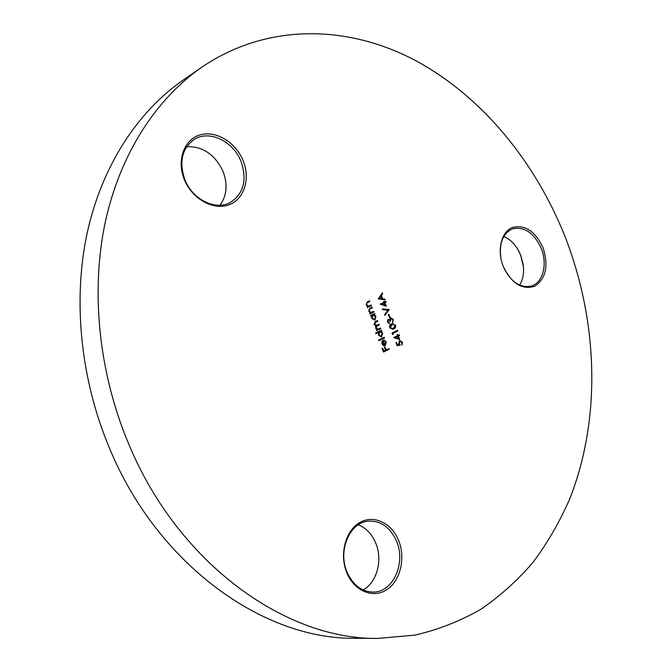 <?xml version="1.0" encoding="UTF-8"?>
<svg xmlns="http://www.w3.org/2000/svg" width="672" height="672" viewBox="0 0 672 672"><rect width="100%" height="100%" fill="white"/><g stroke="black" fill="none" stroke-linecap="round" stroke-linejoin="round"><path stroke-width="1.01" d="M523.421 266.507L520.624 255.116L517.784 249.287M503.748 236.536C509.872 239.072 514.886 243.911 518.784 251.059L520.699 255.209L523.177 264.474C524.252 272.555 523.076 279.434 519.641 285.104M543.035 247.682C548.696 265.574 546.017 278.393 534.996 286.138C522.32 290.287 511.745 283.752 503.278 266.515C496.877 250.631 501.077 232.31 511.888 227.665C524.647 224.196 535.03 230.866 543.035 247.682M504.328 268.951C511.652 282.492 520.624 288.196 531.233 286.079C542.942 282.937 547.772 264.155 541.246 248.396C534.013 232.831 524.437 226.313 512.509 228.858C502.706 233.461 498.859 243.398 500.959 258.67M358.31 524.807C366.047 527.915 371.826 533.946 375.665 542.909C382.948 559.726 377.068 582.481 363.107 589.966M398.521 540.254C405.796 557.726 400.562 580.692 386.879 589.638C373.313 598.853 354.32 591.209 346.87 572.888C339.217 554.702 345.332 531.014 359.386 522.791C373.33 514.29 391.448 522.665 398.521 540.254M347.088 572.216C353.119 585.32 361.964 591.948 373.624 592.091C393.422 592.032 406.106 562.615 396.472 541.027C390.163 527.226 380.78 520.598 368.306 521.153C349.768 522.312 337.529 550.754 347.088 572.216M186.724 146.639C202.835 146.236 214.931 154.468 223.012 171.318C227.9 184.33 226.901 195.628 220.013 205.212M243.088 160.566C250.698 178.861 244.196 199.525 228.648 204.926C213.226 210.596 192.217 198.962 184.43 179.81C176.4 160.726 183.926 139.566 199.878 134.954C215.712 130.066 235.696 142.195 243.088 160.566M184.934 179.827C192.646 199.567 215.426 210.706 230.068 202.608C243.667 193.813 247.321 180.088 241.013 161.431C233.327 141.313 209.362 129.612 194.258 139.406C181.919 148.453 178.811 161.927 184.934 179.827M378.193 638.4L355.295 638.266C264.356 639.853 158.273 565.765 109.712 448.745C80.405 379.336 72.643 300.308 87.209 232.814C102.102 165.388 137.945 111.434 183.095 80.119L201.944 67.099C267.624 22.604 347.861 25.015 414.742 60.127C481.748 96.012 535.298 161.574 565.27 237.149C598.214 322.14 601.415 419.236 569.537 499.38C559.684 521.808 547.646 542.623 533.425 561.842C518.011 579.953 500.598 595.694 481.186 609.067C460.732 620.878 438.715 629.555 415.12 635.09L378.193 638.4C286.356 640.072 178.408 564.094 128.688 443.948C98.692 372.7 90.577 291.64 105.168 222.617C120.103 153.661 156.324 98.742 201.944 67.099M399.756 339.553L393.674 337.537L397.505 335.672L397.16 334.816L397.732 334.547L398.076 335.395L399.344 334.774L399.613 335.437L398.345 336.059L399.756 339.553M395.59 325.063C395.968 327.088 395.329 328.381 393.674 328.927L392.759 329.288L389.752 327.86C389.357 325.794 389.987 324.484 391.65 323.904L392.456 323.585L395.22 325.172C395.598 327.205 394.96 328.49 393.305 329.036L393.674 328.927M390.004 317.117L389.432 317.386L388.282 314.546L388.853 314.278L390.004 317.117L389.416 317.344M386.282 306.239L380.142 304.114L384.023 302.324L383.678 301.476L384.25 301.207L384.594 302.064L385.879 301.476L386.148 302.14L384.863 302.728L386.282 306.239M389.164 349.255L383.536 352.036L382.066 348.407L382.645 348.121L383.846 351.078L385.577 350.221L384.384 347.264L384.955 346.987L386.156 349.944L388.895 348.592L389.164 349.255L383.51 351.968M384.569 337.924L378.773 340.729L378.504 340.057L384.3 337.252L384.569 337.924L378.756 340.67M380.814 328.675L376.681 330.641L376.412 329.969L377.135 329.633L375.572 328.129L375.875 325.912L374.06 324.391L375.287 321.611L377.53 320.561L377.798 321.224L375.556 322.283L374.615 324.265L376.681 325.34L379.042 324.282L379.31 324.946L377.21 325.945L376.135 328.003L378.193 329.078L380.545 328.003L380.814 328.675L376.664 330.59M374.044 311.959L369.886 313.883L369.608 313.211L370.364 312.866L368.693 311.161L369.978 308.154L372.103 307.171L372.372 307.843L369.508 309.254L369.256 311.044L371.112 312.396L373.775 311.287L374.044 311.959L369.869 313.841M371.482 305.642L367.315 307.549L367.046 306.877L367.802 306.533L366.131 304.836L367.416 301.829L369.541 300.863L369.818 301.526L366.937 302.929L366.685 304.718L368.55 306.071L371.213 304.979L371.482 305.642L367.298 307.516M370.776 316.084L370.507 315.412L374.665 313.488L374.934 314.152L374.22 314.488L375.908 316.344L374.9 320.2L371.599 318.326L371.549 315.731L370.776 316.084M375.9 333.64L375.631 332.976L381.436 330.196L381.704 330.868L380.99 331.204L382.679 333.052L381.385 337.033L378.395 335.084L378.378 332.455L375.9 333.64M385.804 342.25L384.124 339.965L386.274 341.922L385.266 345.685L383.636 345.736L382.007 343.98L381.931 341.393L383.124 340.108L385.098 344.971L385.804 342.25M378.202 298.906L382.393 292.841L382.687 293.563L381.335 295.47L382.687 298.83L384.938 299.141L385.232 299.863L378.202 298.906M389.172 309.624L384.863 315.361L384.577 314.647L387.979 310.12L382.578 309.7L382.284 308.986L389.138 309.523L384.762 315.118M388.013 321.871L389.76 323.677L387.442 322.148L388.021 319.301L389.516 319.62L390.474 317.688L393.296 319.393L392.658 322.636L392.725 319.654L390.911 318.276L390.533 321.157L389.962 321.434L388.282 319.964L387.643 321.98L389.491 323.005M393.313 334.538L392.566 334.379L392.011 333.018L397.555 330.338L397.824 330.994L392.851 333.404L393.313 334.538M397.152 345.71L395.926 342.678L396.488 342.401L397.505 344.912L399.126 344.593L398.664 343.778L399.529 340.57L402.511 342.182L401.864 345.19L401.932 342.418L399.781 341.242L399.277 343.619L400.218 345.097L397.152 345.71M369.197 301.022L369.818 301.526M369.449 301.652L366.937 302.929M366.576 303.055L366.685 304.718M366.324 304.836L368.55 306.071M368.18 306.188L368.768 306.029M370.86 305.138L371.12 305.768M371.75 307.339L372.372 307.843M372.011 307.969L369.508 309.254M369.138 309.38L369.256 311.044M368.886 311.161L371.112 312.396M370.742 312.514L371.297 312.362M373.422 311.447L373.674 312.077M374.312 313.648L374.934 314.152M373.85 314.605L375.908 316.344M375.539 316.462L374.9 320.2M370.759 316.042L371.549 315.731M372.498 315.235L371.742 318.2L374.27 319.637M372.868 315.118L372.112 318.083L374.64 319.528L375.388 316.562L372.868 315.118M377.177 320.72L377.798 321.224M377.429 321.342L375.186 322.4L374.615 324.265M374.245 324.374L376.513 325.391M378.689 324.45L379.31 324.946M378.941 325.063L376.841 326.063L376.135 328.003M375.766 328.112L378.008 329.129M380.201 328.171L380.444 328.784M381.091 330.364L381.704 330.868M380.621 331.321L382.679 333.052M382.309 333.161L381.688 336.924M375.883 333.589L378.378 332.455M379.705 331.825L378.529 334.942L381.024 336.37M379.655 331.85L378.899 334.832L381.2 336.336L382.166 333.27L379.89 331.758L379.285 331.96M383.947 337.42L384.199 338.033M384.124 340.166L386.274 341.922M385.904 342.031L385.266 345.685M382.788 340.301L385.098 344.971M382.889 341.023L382.133 343.804L383.082 345.022L384.56 345.148L382.889 341.023L382.502 343.703L383.452 344.912L384.56 345.148M382.301 348.289L383.846 351.078M384.611 347.155L386.156 349.944M388.542 348.76L388.786 349.364M382.124 293.219L382.687 293.563M382.318 293.689L381.335 295.47M380.965 295.596L382.687 298.83M382.326 298.956L384.938 299.141M384.569 299.258L384.787 299.804M380.898 296.083L378.916 298.486L381.973 298.729L380.898 296.083L379.285 298.368L381.973 298.729M383.897 301.375L384.594 302.064M385.526 301.636L386.148 302.14M385.778 302.257L384.863 302.728M384.493 302.854L385.804 306.079M384.292 302.988L381.486 304.231L385.182 305.197L384.292 302.988L381.856 304.114L385.182 305.197M382.351 309.145L389.138 309.523M388.5 314.446L389.634 317.234M389.122 323.123L389.357 323.694M388.004 319.309L389.516 319.62M390.482 317.688L393.296 319.393M392.927 319.511L392.591 322.468M390.424 318.444L390.533 321.157M387.912 320.082L387.643 321.98M393.305 329.036L392.574 329.339M392.255 323.652L395.22 325.172M392.364 324.383L391.541 324.685L389.945 327.676L392.414 328.642M390.314 327.558L392.599 328.591L393.406 328.264L395.01 325.315L393.422 324.181L392.566 324.316L389.945 327.676M397.202 330.506L397.824 330.994M397.446 331.103L392.851 333.404M392.482 333.514L392.851 334.446M397.379 334.715L398.076 335.395M399 334.942L399.613 335.437M399.244 335.546L398.345 336.059M397.967 336.168L399.277 339.402M397.774 336.336L395.002 337.613L398.664 338.528L397.774 336.336L395.371 337.504L398.664 338.528M396.144 342.569L397.505 344.912M397.135 345.022L399.126 344.593M399.664 340.511L402.511 342.182M402.142 342.283L401.797 345.03M399.403 341.342L399.277 343.619M398.908 343.72L399.823 345.181"/></g></svg>
